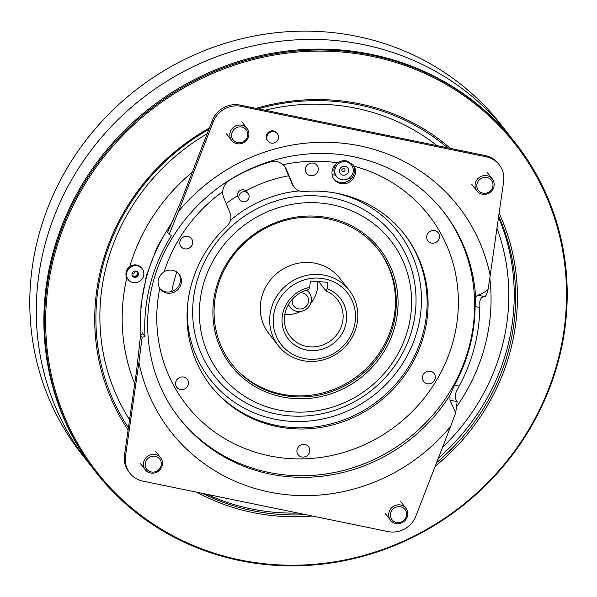 <?xml version="1.0" encoding="UTF-8"?>
<svg xmlns="http://www.w3.org/2000/svg" width="597" height="597" viewBox="0 0 597 597"><rect width="100%" height="100%" fill="white"/><g stroke="black" fill="none" stroke-linecap="round" stroke-linejoin="round"><path stroke-width="0.9" d="M292.418 299.112A8.395 7.948 141.9 0 0 298.261 308.813A8.395 7.948 141.9 0 0 308.313 302.5A8.395 7.948 141.9 0 0 302.44 292.903A8.395 7.948 141.9 0 0 300.545 292.739M306.56 290.217A12 11.358 -38.1 0 1 309.074 292.537A12 11.358 -38.1 0 1 309.373 305.918A12 11.358 -38.1 0 1 296.649 311.313A12 11.358 -38.1 0 1 290.194 307.351A12 11.358 -38.1 0 1 288.538 304.358M241.703 127.019A8.246 7.806 141.9 0 0 231.83 133.221A8.246 7.806 141.9 0 0 237.599 142.646A8.246 7.806 141.9 0 0 247.471 136.444A8.246 7.806 141.9 0 0 241.703 127.019M236.927 143.69A9.746 9.231 -38.1 0 1 231.681 140.474A9.746 9.231 -38.1 0 1 231.435 129.594A9.746 9.231 -38.1 0 1 241.778 125.213A9.746 9.231 -38.1 0 1 247.016 128.437A9.746 9.231 -38.1 0 1 247.27 139.31A9.746 9.231 -38.1 0 1 236.927 143.69M155.31 456.317A8.246 7.806 141.9 0 0 145.444 462.518A8.246 7.806 141.9 0 0 151.213 471.943A8.246 7.806 141.9 0 0 161.078 465.742A8.246 7.806 141.9 0 0 155.31 456.317M150.541 472.988A9.746 9.231 -38.1 0 1 145.295 469.772A9.746 9.231 -38.1 0 1 145.049 458.892A9.746 9.231 -38.1 0 1 155.384 454.518A9.746 9.231 -38.1 0 1 160.63 457.735A9.746 9.231 -38.1 0 1 160.877 468.608A9.746 9.231 -38.1 0 1 150.541 472.988M482.861 193.152A8.246 7.806 141.9 0 0 492.734 186.951A8.246 7.806 141.9 0 0 486.965 177.525A8.246 7.806 141.9 0 0 477.093 183.727A8.246 7.806 141.9 0 0 482.861 193.152M487.04 175.719A9.746 9.231 -38.1 0 1 492.286 178.943A9.746 9.231 -38.1 0 1 492.532 189.816A9.746 9.231 -38.1 0 1 482.197 194.197A9.746 9.231 -38.1 0 1 476.951 190.973A9.746 9.231 -38.1 0 1 476.697 180.1A9.746 9.231 -38.1 0 1 487.04 175.719M396.475 522.45A8.246 7.806 141.9 0 0 406.341 516.248A8.246 7.806 141.9 0 0 400.572 506.823A8.246 7.806 141.9 0 0 390.707 513.024A8.246 7.806 141.9 0 0 396.475 522.45M400.647 505.017A9.746 9.231 -38.1 0 1 405.893 508.241A9.746 9.231 -38.1 0 1 406.139 519.114A9.746 9.231 -38.1 0 1 395.804 523.494A9.746 9.231 -38.1 0 1 390.557 520.271A9.746 9.231 -38.1 0 1 390.311 509.398A9.746 9.231 -38.1 0 1 400.647 505.017M341.693 179.69A9.448 8.948 -38.1 0 1 336.611 176.57A9.448 8.948 -38.1 0 1 336.365 166.033A9.448 8.948 -38.1 0 1 346.387 161.787A9.448 8.948 -38.1 0 1 351.476 164.906A9.448 8.948 -38.1 0 1 351.715 175.443A9.448 8.948 -38.1 0 1 341.693 179.69M336.611 176.57L335.715 175.428A9.448 8.948 -38.1 0 1 335.544 175.205A9.448 8.948 -38.1 0 1 337.051 163.041M132.989 282.56A8.851 8.373 -38.1 0 1 128.228 279.642A8.851 8.373 -38.1 0 1 128.004 269.769A8.851 8.373 -38.1 0 1 137.392 265.799A8.851 8.373 -38.1 0 1 142.153 268.717A8.851 8.373 -38.1 0 1 142.377 278.59A8.851 8.373 -38.1 0 1 132.989 282.56M128.228 279.642L127.631 278.881A8.851 8.373 -38.1 0 1 126.833 277.642A8.851 8.373 -38.1 0 1 129.728 266.598A8.851 8.373 -38.1 0 1 136.795 265.038A8.851 8.373 -38.1 0 1 141.556 267.956L142.153 268.717M137.459 271.784A3.298 3.127 -38.1 0 1 132.325 275.814M136.012 271.053A3.298 3.127 -38.1 0 1 137.87 275.821A3.298 3.127 -38.1 0 1 132.594 276.217A3.298 3.127 -38.1 0 1 136.012 271.053M135.407 270.986A2.851 2.694 -38.1 0 1 132.041 273.635M136.243 271.113A2.851 2.694 -38.1 0 1 133.885 276.12A2.851 2.694 -38.1 0 1 131.959 274.471M135.198 271.836A3.298 3.127 -38.1 0 1 132.915 273.635M317.694 281.545A29.992 28.395 -38.1 0 1 317.567 287.851A29.992 28.395 -38.1 0 1 310.641 303.44M300.418 311.47A29.992 28.395 -38.1 0 1 284.769 314.589M346.409 321.104A32.992 31.231 -38.1 0 1 310.179 350.514A32.992 31.231 -38.1 0 1 282.277 316.268A32.992 31.231 -38.1 0 1 309.604 287.411L310.44 281L327.932 282.314L327.089 288.732A32.992 31.231 -38.1 0 1 346.409 321.104M309.604 287.411L308.612 289.672A29.992 28.395 141.9 0 0 284.597 315.731A29.992 28.395 141.9 0 0 290.149 336.447A29.992 28.395 141.9 0 0 321.156 345.573A29.992 28.395 141.9 0 0 342.894 320.126A29.992 28.395 141.9 0 0 337.342 299.41A29.992 28.395 141.9 0 0 326.104 290.993L327.089 288.732M355.155 321.768A41.991 39.753 141.9 0 0 319.641 278.187A41.991 39.753 141.9 0 0 273.53 315.612A41.991 39.753 141.9 0 0 309.045 359.193A41.991 39.753 141.9 0 0 355.155 321.768M270.023 314.634A44.991 42.588 -38.1 0 1 302.627 276.456A44.991 42.588 -38.1 0 1 349.141 290.157A44.991 42.588 -38.1 0 1 357.469 321.223A44.991 42.588 -38.1 0 1 324.865 359.401A44.991 42.588 -38.1 0 1 278.351 345.7A44.991 42.588 -38.1 0 1 270.023 314.634M278.351 345.7L268.956 333.73A44.991 42.588 -38.1 0 1 260.62 302.657A44.991 42.588 -38.1 0 1 293.231 264.478A44.991 42.588 -38.1 0 1 339.745 278.18L349.141 290.157M377.908 249.083A92.983 88.02 -38.1 0 1 379.655 352.558A92.983 88.02 -38.1 0 1 281.239 394.042A92.983 88.02 -38.1 0 1 231.621 363.886M282.075 395.11A92.983 88.02 141.9 0 0 380.692 353.327A92.983 88.02 141.9 0 0 378.334 249.613A92.983 88.02 141.9 0 0 328.298 218.92A92.983 88.02 141.9 0 0 229.673 260.702A92.983 88.02 141.9 0 0 232.039 364.416A92.983 88.02 141.9 0 0 282.075 395.11M328.962 217.883A94.483 89.438 -38.1 0 1 395.05 325.843A94.483 89.438 -38.1 0 1 282 396.908A94.483 89.438 -38.1 0 1 215.92 288.955A94.483 89.438 -38.1 0 1 328.962 217.883M332.395 204.808A108.281 102.505 141.9 0 0 202.838 286.262A108.281 102.505 141.9 0 0 278.568 409.982A108.281 102.505 141.9 0 0 408.124 328.537A108.281 102.505 141.9 0 0 332.395 204.808M276.015 413.937A113.975 107.9 -38.1 0 1 196.301 283.702A113.975 107.9 -38.1 0 1 332.678 197.965A113.975 107.9 -38.1 0 1 412.393 328.201A113.975 107.9 -38.1 0 1 276.015 413.937M372.132 56.379A265.747 251.568 141.9 0 0 54.163 256.285A265.747 251.568 141.9 0 0 240.024 559.934A265.747 251.568 141.9 0 0 558.001 360.036A265.747 251.568 141.9 0 0 372.132 56.379M239.621 560.561A266.65 252.419 -38.1 0 1 96.132 472.54A266.65 252.419 -38.1 0 1 89.363 175.115A266.65 252.419 -38.1 0 1 372.177 55.297A266.65 252.419 -38.1 0 1 515.666 143.317A266.65 252.419 -38.1 0 1 522.435 440.743A266.65 252.419 -38.1 0 1 239.621 560.561M256.061 108.385A215.659 204.152 -38.1 0 1 359.678 103.841A215.659 204.152 -38.1 0 1 450.414 148.407M499.114 213.204A215.659 204.152 -38.1 0 1 435.168 466.317M312.507 516.039A215.659 204.152 -38.1 0 1 252.479 512.48A215.659 204.152 -38.1 0 1 196.831 492.219M202.838 493.458A214.159 202.734 141.9 0 0 252.553 510.674A214.159 202.734 141.9 0 0 305.739 514.644M436.571 462.69A214.159 202.734 141.9 0 0 498.689 216.166M447.586 147.825A214.159 202.734 141.9 0 0 359.006 104.878A214.159 202.734 141.9 0 0 258.135 108.811M507.36 132.728L500.868 124.46A266.65 252.419 141.9 0 0 357.379 36.439A266.65 252.419 141.9 0 0 74.565 156.257A266.65 252.419 141.9 0 0 81.334 453.683L87.826 461.959A266.65 252.419 -38.1 0 1 81.058 164.526A266.65 252.419 -38.1 0 1 363.864 44.715A266.65 252.419 -38.1 0 1 507.36 132.728A266.65 252.419 -38.1 0 1 511.099 137.623M91.692 466.757A266.65 252.419 -38.1 0 1 87.826 461.959M96.132 472.54L95.43 471.645A266.65 252.419 -38.1 0 1 88.662 174.22A266.65 252.419 -38.1 0 1 371.476 54.402A266.65 252.419 -38.1 0 1 514.965 142.422L515.666 143.317M206.928 494.301A214.159 202.734 141.9 0 0 251.121 508.853A214.159 202.734 141.9 0 0 298.022 513.054M438.34 458.138A214.159 202.734 141.9 0 0 498.532 217.271M318 167.376A6.582 6.231 -38.1 0 1 313.485 175.421A6.582 6.231 -38.1 0 1 305.56 171.384A6.582 6.231 -38.1 0 1 310.074 163.339A6.582 6.231 -38.1 0 1 318 167.376M437.668 241.061A6.582 6.231 -38.1 0 1 428.549 241.591A6.582 6.231 -38.1 0 1 428.497 232.599A6.582 6.231 -38.1 0 1 437.623 232.076A6.582 6.231 -38.1 0 1 437.668 241.061M427.236 383.744A6.582 6.231 -38.1 0 1 422.639 376.222A6.582 6.231 -38.1 0 1 430.512 371.274A6.582 6.231 -38.1 0 1 435.116 378.796A6.582 6.231 -38.1 0 1 427.236 383.744M297.142 452.742A6.582 6.231 -38.1 0 1 301.657 444.698A6.582 6.231 -38.1 0 1 309.582 448.735A6.582 6.231 -38.1 0 1 305.067 456.78A6.582 6.231 -38.1 0 1 297.142 452.742M177.473 379.058A6.582 6.231 -38.1 0 1 186.592 378.528A6.582 6.231 -38.1 0 1 186.645 387.513A6.582 6.231 -38.1 0 1 177.518 388.043A6.582 6.231 -38.1 0 1 177.473 379.058M187.898 236.375A6.582 6.231 -38.1 0 1 192.503 243.889A6.582 6.231 -38.1 0 1 184.63 248.845A6.582 6.231 -38.1 0 1 180.025 241.322A6.582 6.231 -38.1 0 1 187.898 236.375M274.165 131.743A6 5.679 141.9 0 0 267.956 141.131A6 5.679 141.9 0 0 277.545 140.414A6 5.679 141.9 0 0 274.165 131.743M277.396 133.721L276.799 132.959A6 5.679 141.9 0 0 267.21 133.676A6 5.679 141.9 0 0 267.359 140.37L267.956 141.131M292.821 184.816A12 11.358 141.9 0 0 294.299 187.346A12 11.358 141.9 0 0 300.754 191.301A12 11.358 141.9 0 0 304.082 191.503A122.975 116.415 -38.1 0 1 338.133 193.547A122.975 116.415 -38.1 0 1 404.311 234.136A122.975 116.415 -38.1 0 1 407.438 371.312A122.975 116.415 -38.1 0 1 277.008 426.571A122.975 116.415 -38.1 0 1 210.831 385.975A122.975 116.415 -38.1 0 1 226.994 225.95A12 11.358 141.9 0 0 230.054 212.868L223.703 197.555A15 14.194 -38.1 0 1 222.659 191.689C223.136 186.54 225.733 182.533 230.442 179.652A160.466 151.907 -38.1 0 1 269.575 162.168C274.732 160.623 279.232 161.459 283.082 164.69A15 14.194 -38.1 0 1 284.62 166.339A15 14.194 -38.1 0 1 286.47 169.503L285.515 168.287L288.627 175.794L292.821 184.816L286.47 169.503M340.745 183.6A12 11.358 141.9 0 0 352.954 178.936A12 11.358 141.9 0 0 354.103 166.235L353.178 164.839L346.805 160.989C343.476 160.332 340.342 160.936 337.402 162.794A12 11.358 141.9 0 0 334.29 179.645A12 11.358 141.9 0 0 340.745 183.6M352.678 164.25A12 11.358 -38.1 0 1 351.178 178.682A12 11.358 -38.1 0 1 339.79 182.383A12 11.358 -38.1 0 1 333.835 179.018M178.607 273.665A12 11.358 -38.1 0 1 171.749 291.478A12 11.358 -38.1 0 1 165.735 291.814A12 11.358 -38.1 0 1 159.772 288.441A12 11.358 141.9 0 0 160.227 289.067A12 11.358 141.9 0 0 166.69 293.03A12 11.358 141.9 0 0 179.413 287.635A12 11.358 141.9 0 0 179.107 274.254A12 11.358 141.9 0 0 172.652 270.292A12 11.358 141.9 0 0 164.138 271.725C157.959 276.418 156.496 281.985 159.757 288.418A153.869 145.661 141.9 0 0 269.329 455.839A153.869 145.661 141.9 0 0 452.28 344.26A153.869 145.661 141.9 0 0 354.103 166.235M403.833 233.531A122.975 116.415 -38.1 0 1 406.251 370.431A122.975 116.415 -38.1 0 1 276.053 425.355A122.975 116.415 -38.1 0 1 210.353 385.371M142.205 334.066A172.466 163.265 -38.1 0 1 142.116 332.716A13.798 3.716 176.6 0 1 142.392 333.38A13.798 3.716 176.6 0 1 140.549 335.402L136.564 370.894L124.512 455.101L125.467 456.317A23.992 22.716 141.9 0 0 129.87 473.167A23.992 22.716 141.9 0 0 142.78 481.092L388.005 531.584A23.992 22.716 141.9 0 0 415.878 516.121L450.593 426.497A182.66 172.921 -38.1 0 1 269.15 492.018A182.66 172.921 -38.1 0 1 138.922 362.319L142.116 337.395A15 4.037 -3.4 0 0 145.019 336.417A172.466 163.265 -38.1 0 1 171.511 235.427A15 1.709 -147.8 0 1 169.138 234.382L178.51 211.413A182.66 172.921 -38.1 0 1 359.954 145.892A182.66 172.921 -38.1 0 1 490.182 275.598L488.033 289.575C483.928 292.754 480.421 294.62 477.525 295.157L484.734 296.642C481.04 296.858 479.413 299.515 479.869 304.627L479.794 307.53L475.108 306.56L475.622 297.425L477.525 295.157M475.108 306.56A167.667 158.72 -38.1 0 1 454.474 385.192L459.168 386.155A172.466 163.265 141.9 0 0 479.794 307.53M459.168 386.155L457.757 388.908C454.668 393.863 454.474 398.117 457.183 401.669L449.966 400.184L449.981 395.169L454.474 385.192M142.116 332.716L145.019 336.417M129.571 419.721A208.637 197.503 -38.1 0 1 207.174 133.735M265.061 110.236A208.637 197.503 -38.1 0 1 356.208 108.288A208.637 197.503 -38.1 0 1 437.034 145.653M192.279 172.182A188.212 178.175 141.9 0 0 129.728 266.598C125.997 269.687 125.034 273.374 126.833 277.642A188.212 178.175 141.9 0 0 134.721 383.789M299.284 190.898A119.497 113.124 141.9 0 0 230.457 220.278M187.279 309.171A119.497 113.124 141.9 0 0 274.642 419.169A119.497 113.124 141.9 0 0 417.46 329.91A119.497 113.124 141.9 0 0 335.305 193.003M248.113 193.532L245.867 190.861A5.246 4.97 141.9 0 0 237.397 195.801L239.86 200.01A5.246 4.97 141.9 0 0 248.248 199.391A5.246 4.97 141.9 0 0 245.292 191.801A5.246 4.97 141.9 0 0 239.86 200.01M346.603 160.951A9.448 8.948 -38.1 0 1 350.581 163.765L351.476 164.906M285.515 168.287A15 14.194 141.9 0 0 284.127 165.75M496.965 228.226A208.637 197.503 -38.1 0 1 442.578 447.19M484.734 296.642L485.003 296.649C486.115 295.881 487.13 293.523 488.033 289.575M490.182 275.598L503.637 181.592A23.992 22.716 141.9 0 0 499.234 164.742A23.992 22.716 141.9 0 0 486.324 156.817L241.098 106.326A23.992 22.716 141.9 0 0 213.226 121.795L178.51 211.413M449.966 400.184L455.69 412.855L457.183 401.669M455.69 412.855L450.593 426.497M213.226 121.795L212.271 120.579L181.175 200.861L167.578 232.39L169.138 234.382M138.922 362.319L125.467 456.317M129.87 473.167L128.915 471.951A23.992 22.716 -38.1 0 1 124.512 455.101M486.324 156.817L485.368 155.601L240.143 105.109L241.098 106.326M485.368 155.601A23.992 22.716 -38.1 0 1 498.279 163.526L499.234 164.742M212.271 120.579A23.992 22.716 -38.1 0 1 240.143 105.109M294.299 187.346L293.343 186.13A12 11.358 -38.1 0 1 291.866 183.6M140.549 335.402L142.116 337.395M128.124 429.877A215.659 204.152 -38.1 0 1 209.398 127.997M208.86 129.377A214.159 202.734 141.9 0 0 128.43 427.713M326.104 290.993L318.753 281.627M342.887 175.145A4.649 4.403 -38.1 0 1 339.633 169.832A4.649 4.403 -38.1 0 1 345.193 166.332A4.649 4.403 -38.1 0 1 348.447 171.645A4.649 4.403 -38.1 0 1 342.887 175.145M342.148 170.996A1.649 1.56 141.9 0 0 344.782 170.802A1.649 1.56 141.9 0 0 344.745 168.958L343.991 168.511C341.991 168.958 341.38 169.787 342.148 170.996M442.84 210.853A167.667 158.72 -38.1 0 1 446.175 397.512A167.667 158.72 -38.1 0 1 268.643 472.406A167.667 158.72 -38.1 0 1 179.048 417.863M171.652 223.457A172.466 163.265 141.9 0 0 141.093 335.089M475.622 297.425A167.667 158.72 141.9 0 0 443.467 211.644C420.564 183.025 390.722 164.735 353.946 156.78C306.619 146.728 253.568 159.593 214.129 190.876C194.428 206.413 178.742 225.129 167.078 247.039C137.004 302.485 142.302 372.2 179.667 418.661A167.667 158.72 141.9 0 0 269.896 474.003A167.667 158.72 141.9 0 0 449.981 395.169M332.119 174.705A139.922 132.459 -38.1 0 1 335.544 175.205M245.867 190.861A139.922 132.459 -38.1 0 1 288.627 175.794M226.203 203.584A139.922 132.459 -38.1 0 1 237.397 195.801M171.749 291.478A139.922 132.459 -38.1 0 1 176.816 272.083M349.111 178.107A139.922 132.459 -38.1 0 1 351.178 178.682M457.227 405.893A188.212 178.175 141.9 0 0 489.816 278.105M222.659 191.689A153.869 145.661 141.9 0 0 164.138 271.725M337.402 162.794A153.869 145.661 141.9 0 0 283.082 164.69M288.239 304.866L290.194 307.351M307.119 290.052L309.074 292.537M226.494 133.855L231.681 140.474M241.83 121.818L247.016 128.437M140.101 463.153L145.295 469.772M155.436 451.116L160.63 457.735M487.092 172.324L492.286 178.943M471.757 184.361L476.951 190.973M400.706 501.622L405.893 508.241M385.363 513.659L390.557 520.271M140.87 335.223L140.967 305.082L146.534 275.217L157.384 246.576L173.16 220.092"/></g></svg>
